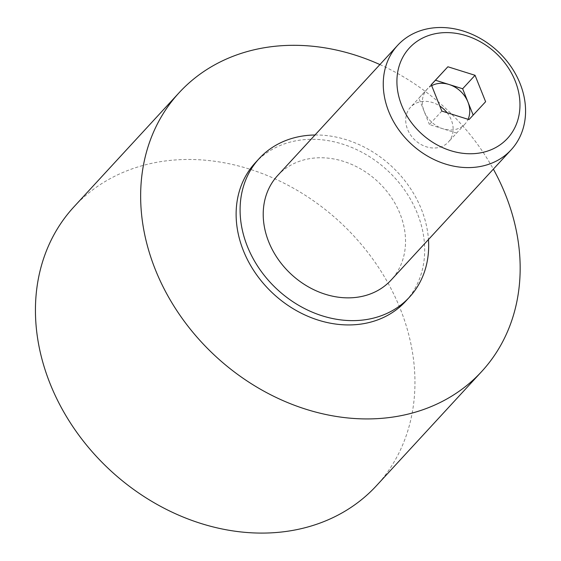 <?xml version="1.0" encoding="UTF-8"?>
<svg xmlns="http://www.w3.org/2000/svg" width="561" height="561" viewBox="0 0 561 561"><rect width="100%" height="100%" fill="white"/><g stroke="black" fill="none" stroke-linecap="round" stroke-linejoin="round"><path stroke-width="0.42" stroke-dasharray="2.81 2.1" d="M277.646 175.53A77.145 63.407 -137.3 0 1 306.923 159.177A77.145 63.407 -137.3 0 1 390.624 196.392A77.145 63.407 -137.3 0 1 391.101 280.086M447.082 112.719A25.708 21.129 -137.3 0 1 448.337 142.08A25.708 21.129 -137.3 0 1 438.583 147.536A25.708 21.129 -137.3 0 1 410.687 135.131A25.708 21.129 -137.3 0 1 410.526 107.242A25.708 21.129 -137.3 0 1 420.287 101.793A25.708 21.129 -137.3 0 1 439.831 106.05M431.69 85.686A25.708 21.129 42.7 0 0 427.131 89.22A25.708 21.129 42.7 0 0 427.293 117.116A25.708 21.129 42.7 0 0 455.181 129.514A25.708 21.129 42.7 0 0 464.943 124.065A25.708 21.129 42.7 0 0 468.07 119.304M73.919 206.869A205.719 169.085 -137.3 0 1 151.996 163.265A205.719 169.085 -137.3 0 1 375.204 262.506A205.719 169.085 -137.3 0 1 376.466 485.693M255.241 162.851A102.214 84.017 -137.3 0 1 294.034 141.183A102.214 84.017 -137.3 0 1 404.937 190.495A102.214 84.017 -137.3 0 1 405.568 301.39M485.616 101.709L473.182 115.103M469.01 119.598L473.204 115.173M441.844 111.071L429.431 124.535L456.605 133.062M431.276 84.655L418.871 98.119L429.431 124.535M431.304 84.718L418.871 98.119M315.002 134.998A102.214 84.017 -137.3 0 1 428.457 239.561M379.902 64.571A205.719 169.085 -137.3 0 1 493.357 169.134M464.943 124.065L448.337 142.08M427.131 89.22L410.526 107.242"/><path stroke-width="0.84" d="M481.864 166.182A77.145 63.407 -137.3 0 1 398.163 128.967A77.145 63.407 -137.3 0 1 397.686 45.273A77.145 63.407 -137.3 0 1 426.963 28.927A77.145 63.407 -137.3 0 1 510.664 66.142A77.145 63.407 -137.3 0 1 511.141 149.836A77.145 63.407 -137.3 0 1 481.864 166.182M511.141 149.836L391.101 280.086A77.145 63.407 -137.3 0 1 361.824 296.439A77.145 63.407 -137.3 0 1 278.123 259.224A77.145 63.407 -137.3 0 1 277.646 175.53L397.686 45.273M482.18 152.529A66.703 54.831 -137.3 0 1 401.669 105.321A66.703 54.831 -137.3 0 1 434.705 33.835A66.703 54.831 -137.3 0 1 515.215 81.043A66.703 54.831 -137.3 0 1 482.18 152.529M439.831 106.05A25.708 21.129 -137.3 0 1 447.082 112.719M468.07 119.304A25.708 21.129 42.7 0 0 462.664 93.47A25.708 21.129 42.7 0 0 436.886 83.771A25.708 21.129 42.7 0 0 431.69 85.686M493.357 169.134A205.719 169.085 -137.3 0 1 481.682 371.529A205.719 169.085 -137.3 0 1 403.604 415.133A205.719 169.085 -137.3 0 1 180.397 315.892A205.719 169.085 -137.3 0 1 179.127 92.705A205.719 169.085 -137.3 0 1 257.204 49.102A205.719 169.085 -137.3 0 1 379.902 64.571M481.682 371.529L376.466 485.693A205.719 169.085 -137.3 0 1 298.396 529.296A205.719 169.085 -137.3 0 1 75.188 430.056A205.719 169.085 -137.3 0 1 73.919 206.869L179.127 92.705M428.457 239.561A102.214 84.017 -137.3 0 1 409.537 297.078A102.214 84.017 -137.3 0 1 370.744 318.746A102.214 84.017 -137.3 0 1 259.841 269.434A102.214 84.017 -137.3 0 1 259.21 158.539A102.214 84.017 -137.3 0 1 298.003 136.877A102.214 84.017 -137.3 0 1 315.002 134.998M409.537 297.078L405.568 301.39A102.214 84.017 -137.3 0 1 366.775 323.052A102.214 84.017 -137.3 0 1 255.872 273.747A102.214 84.017 -137.3 0 1 255.241 162.851L259.21 158.539M447.881 66.766L475.048 75.293L485.616 101.709L469.01 119.598L441.844 111.071L431.276 84.655L447.881 66.766L431.304 84.718M475.048 75.293L462.643 88.757L435.469 80.23M473.182 115.103L462.643 88.757"/></g></svg>

